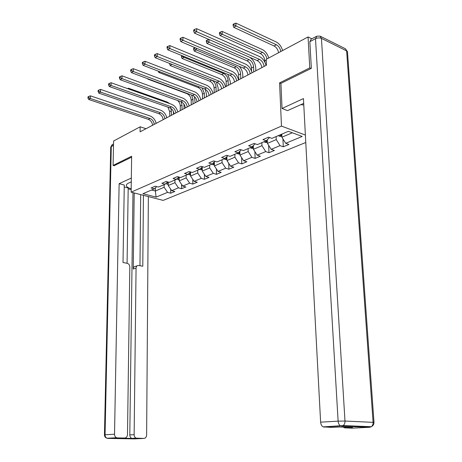 <?xml version="1.0" encoding="UTF-8"?>
<svg xmlns="http://www.w3.org/2000/svg" width="462" height="462" viewBox="0 0 462 462"><rect width="100%" height="100%" fill="white"/><g stroke="black" fill="none" stroke-linecap="round" stroke-linejoin="round"><path stroke-width="0.69" d="M311.042 68.474L309.783 67.897L279.574 82.877L281.474 126.086L131.139 192.163L163.15 200.398L305.775 142.492M281.474 126.086L305.382 135.066M156.104 197.118L167.567 192.359L170.692 193.191L174.838 191.482L171.708 190.639L178.436 187.843L181.583 188.704L185.863 186.943L182.715 186.071L189.668 183.177L192.833 184.072L197.257 182.247L194.092 181.347L201.282 178.355L204.452 179.279L209.032 177.396L205.85 176.461L213.288 173.371L216.476 174.324L221.206 172.372L218.012 171.408L225.71 168.214L228.909 169.202L233.812 167.18L230.602 166.181L238.571 162.872L241.788 163.895L246.858 161.804L243.641 160.764L251.9 157.334L255.122 158.397L260.383 156.231L257.155 155.151L265.714 151.6L268.948 152.697L274.399 150.45L271.165 149.336L280.047 145.645L283.287 146.789L288.946 144.456L285.701 143.295L302.177 136.452L288.375 131.312L271.927 138.369L268.555 137.162L262.918 139.605L266.285 140.789L257.426 144.594L254.065 143.434L248.637 145.778L251.992 146.922L243.457 150.589L240.107 149.469L234.875 151.732L238.225 152.835L229.995 156.364L226.657 155.284L221.616 157.467L224.948 158.53L217.013 161.937L213.687 160.897L208.818 162.999L212.139 164.027L204.475 167.313L201.172 166.308L196.471 168.341L199.775 169.329L192.377 172.505L189.085 171.541L184.546 173.504L187.832 174.457L180.682 177.523L177.408 176.588L173.019 178.488L176.288 179.406L169.375 182.375L166.118 181.474L161.873 183.31L165.125 184.199L158.437 187.07L155.197 186.198L151.091 187.97L154.32 188.831L142.943 193.717L156.104 197.118L155.347 191.008L164.12 187.277L164.125 184.627M146.038 128.702L140.153 126.802L140.101 131.832L266.447 65.2L266.216 59.332L308.044 36.948L309.783 67.897M276.137 136.561L276.264 139.605L267.406 143.37L267.273 139.795M269.525 137.509L266.285 140.789M280.047 145.645L276.264 139.605M271.165 149.336L267.406 143.37M261.867 142.689L261.971 145.68L253.436 149.313L253.315 145.605M255.128 143.798L251.992 146.922M265.714 151.6L261.971 145.68M257.155 155.151L253.436 149.313M248.106 148.591L248.198 151.542L239.963 155.041L239.859 151.224M241.251 149.85L238.225 152.835M251.9 157.334L248.198 151.542M243.641 160.764L239.963 155.041M234.835 154.285L234.91 157.19L226.963 160.568L226.871 156.653M227.876 155.677L224.948 158.53M238.571 162.872L234.91 157.19M230.602 166.181L226.963 160.568M222.026 159.783L222.083 162.641L214.408 165.904L214.339 161.908M214.969 161.296L212.139 164.027M225.71 168.214L222.083 162.641M218.012 171.408L214.408 165.904M209.65 165.09L209.696 167.902L202.281 171.055L202.229 166.99M202.518 166.718L199.775 169.329M213.288 173.371L209.696 167.902M205.85 176.461L202.281 171.055M197.696 170.224L197.724 172.996L190.558 176.039L190.523 171.962M190.483 171.951L187.832 174.457M201.282 178.355L197.724 172.996M194.092 181.347L190.558 176.039M186.134 175.185L186.151 177.91L179.221 180.861L179.204 177.102M178.858 177.004L176.288 179.406M189.668 183.177L186.151 177.91M182.715 186.071L179.221 180.861M174.948 179.984L174.959 182.675L168.249 185.528L168.243 182.063M167.619 181.889L165.125 184.199M178.436 187.843L174.959 182.675M171.708 190.639L168.249 185.528M155.365 187.878L155.347 191.008L151.576 190.009M156.739 186.613L154.32 188.831M167.567 192.359L164.12 187.277M131.139 192.163L131.635 156.243L113.086 165.442L114.258 165.771M113.086 165.442L113.594 141.02L140.153 126.802M311.821 38.802L308.044 36.948M281.774 134.147L281.907 137.208L292.319 132.785M285.701 143.295L281.907 137.208M170.692 193.191L170.686 189.137M181.583 188.704L181.56 184.35M192.833 184.072L192.787 179.383M204.452 179.279L204.383 174.243M216.476 174.324L216.372 168.901M228.909 169.202L228.777 163.363M241.788 163.895L241.609 157.6M255.122 158.397L254.897 151.605M268.948 152.697L268.665 145.368M283.287 146.789L282.935 138.86M279.574 82.877L280.931 83.455M152.616 125.231C152.16 122.338 150.727 120.374 148.319 119.346L88.71 99.492L90.309 98.487L88.583 97.569L88.612 96.506L87.976 96.916L87.942 97.973L88.583 97.569M154.285 124.353C153.829 121.454 152.396 119.485 149.983 118.445L90.309 98.487L90.39 95.842L150 115.922C153.084 117.175 155.151 119.646 156.202 123.342M90.39 95.842L88.612 96.506M87.942 97.973L88.71 99.492M168.243 184.298L167.134 184.211L165.939 183.443M173.446 111.498L173.452 114.247M168.243 182.709L167.59 181.912M166.938 182.519L168.243 183.501M169.693 116.228L169.693 111.723L167.977 107.172M171.373 115.338L171.367 110.828L170.882 108.379M128.482 88.923L128.494 88.213L167.18 102.015L169.831 103.644M128.494 88.213L127.518 88.583M303.788 105.013L300.675 104.643M131.283 181.843L128.598 183.067C126.981 183.824 126.23 184.673 126.334 185.62C126.611 186.902 128.228 187.947 131.185 188.762M131.335 178.049L119.127 183.685L124.278 185.037L123.008 262.52L127.206 263.305C128.817 263.802 129.683 265.026 129.816 266.978L127.495 434.517C127.298 436.682 126.334 437.861 124.613 438.045L117.354 437.901L107.848 438.398L134.199 438.9L143.873 438.421C145.53 438.242 146.448 437.087 146.627 434.956L148.36 196.593M127.073 263.282L128.193 188.005L124.249 186.977M131.173 189.657L128.182 188.877M119.127 183.685L114.53 434.216C114.582 435.955 115.257 437.133 116.557 437.745L117.354 437.901M120.617 438.247L131.809 438.363C130.538 437.785 129.868 436.63 129.805 434.909L134.136 434.667C134.205 436.399 134.875 437.56 136.151 438.143L143.873 438.421M134.136 434.667L136.065 268.133C136.198 266.447 136.954 265.546 138.34 265.431L142.781 266.233L143.428 195.322M114.079 165.719L131.624 157.184M136.065 268.133L133.241 269.028L134.199 192.949M129.805 434.909L132.969 192.637M133.241 269.028C133.374 267.348 134.136 266.453 135.516 266.337L137.116 265.823M139.969 265.702L140.691 194.618M303.701 103.373L287.531 110.637L282.045 108.466L303.447 98.585L320.616 422.158L338.12 421.136L315.506 38.687L309.846 41.678L311.359 68.318L280.925 83.362L282.045 108.466M371.067 426.703L369.664 427.292L341.516 426.183L343.156 425.583L371.298 426.709C373.077 425.814 373.972 424.387 373.995 422.424L373.094 422.343L346.627 50.895L321.442 38.381L344.987 421.055L373.094 422.343C373.163 424.26 372.568 425.721 371.298 426.709L369.664 427.292L352.136 428.153L344.762 427.876L343.185 427.131M344.762 427.876L352.518 427.489L339.483 426.992L331.722 427.39L323.1 426.882C321.656 426.051 320.83 424.48 320.616 422.158M309.846 41.678L311.192 39.137L316.1 36.533M163.184 119.658C162.716 116.724 161.273 114.72 158.847 113.658L98.845 93.128L100.497 92.088L98.735 91.153L98.764 90.078L98.106 90.5L98.077 91.574L98.735 91.153M164.911 118.751C164.443 115.806 162.994 113.796 160.562 112.734L100.497 92.088L100.572 89.403L160.574 110.175C163.675 111.463 165.76 113.981 166.828 117.735M100.572 89.403L98.764 90.078M98.077 91.574L98.845 93.128M174.099 113.9C173.62 110.92 172.159 108.882 169.721 107.785L109.327 86.544L111.042 85.464L109.251 84.511L109.275 83.426L108.593 83.859L108.564 84.944L109.251 84.511M175.883 112.959C175.404 109.973 173.937 107.929 171.494 106.826L111.042 85.464L111.105 82.738L171.494 104.239C174.613 105.561 176.721 108.131 177.806 111.948M111.105 82.738L109.275 83.426M108.564 84.944L109.327 86.544M179.216 179.666L177.986 179.574L176.859 178.869M183.905 104.1L184.107 108.622M179.21 178.072L178.551 177.293M177.882 177.922L179.21 178.84M180.296 110.637L180.272 106.069C180.168 103.858 179.273 101.998 177.581 100.497M182.022 109.725L181.999 105.145L181.092 101.767M138.854 82.011L178.655 96.587M190.546 174.884L189.189 174.78L188.15 174.151M194.433 96.61L195.103 102.824M190.535 173.279L189.87 172.528M189.189 173.175L190.54 174.018M191.233 104.862L191.193 100.237C190.916 97.107 189.495 94.912 186.931 93.659L147.805 79.089L148.14 78.881M193.018 103.921L192.972 99.284L191.568 95.068M147.632 78.69L147.805 79.089M185.383 107.952C184.887 104.92 183.414 102.847 180.96 101.721L120.184 79.724L121.962 78.609L120.137 77.639L120.16 76.53L119.45 76.981L119.427 78.084L120.137 77.639M187.226 106.976C186.729 103.944 185.25 101.859 182.796 100.728L121.962 78.609L122.008 75.837L182.779 98.1C185.92 99.463 188.04 102.085 189.154 105.965M122.008 75.837L120.16 76.53M119.427 78.084L120.184 79.724M197.049 101.796C196.541 98.724 195.051 96.604 192.579 95.443L131.439 72.655L133.275 71.5L131.422 70.513L131.439 69.387L130.706 69.854L130.688 70.975L131.422 70.513M198.955 100.791C198.441 97.707 196.951 95.588 194.479 94.415L133.275 71.5L133.316 68.688L194.45 91.753C197.609 93.162 199.751 95.836 200.883 99.775M133.316 68.688L131.439 69.387M130.688 70.975L131.439 72.655M209.119 95.432C208.587 92.308 207.086 90.148 204.602 88.952L143.105 65.327L145.01 64.131L143.122 63.121L143.133 61.983L142.371 62.462L142.36 63.606L143.122 63.121M211.088 94.392C210.562 91.262 209.055 89.091 206.572 87.89L145.01 64.131L145.039 61.273L206.531 85.181C209.702 86.637 211.862 89.368 213.017 93.376M145.039 61.273L143.133 61.983M142.36 63.606L143.105 65.327M202.269 169.947L199.832 169.277M205.215 89.235L206.416 94.034L206.456 96.835M202.246 168.33L201.582 167.608M200.883 168.272L202.258 169.034M202.529 98.908L202.466 94.213C202.171 91.037 200.739 88.802 198.163 87.514L158.83 72.447L159.921 71.789M204.377 97.932L204.308 93.232L202.119 87.994M158.293 71.165L158.83 72.447M214.391 164.836L212.745 164.703L211.821 164.16M216.395 81.97L218.133 87.803L218.191 90.65M214.362 163.213L213.704 162.52M212.988 163.207L214.374 163.871M214.201 92.752L214.114 87.994C213.802 84.771 212.358 82.496 209.771 81.162L170.23 65.575L171.847 64.322M216.106 91.747L216.02 86.977C215.702 83.743 214.252 81.462 211.665 80.128L172.095 64.42M169.583 63.421L169.583 63.958L170.12 63.635M169.583 63.958L170.23 65.575M226.94 159.552L225.138 159.402L224.209 158.847M227.789 74.388L230.249 81.37L230.319 84.251M226.9 157.917L226.247 157.259M225.525 157.969L226.917 158.524M226.264 86.388L226.155 81.56C225.826 78.292 224.365 75.97 221.766 74.601L182.04 58.466L183.968 57.3L182.172 56.341L182.167 55.723M228.234 85.349L228.124 80.509C227.795 77.235 226.328 74.908 223.724 73.533L183.968 57.3L183.963 56.456M181.705 55.532L181.399 56.809L182.172 56.341M181.399 56.809L182.04 58.466M221.61 88.843C221.067 85.672 219.548 83.466 217.053 82.23L155.203 57.727L157.19 56.48L155.267 55.457L155.272 54.297L154.481 54.799L154.47 55.954L155.267 55.457M223.654 87.768C223.106 84.586 221.581 82.375 219.086 81.133L157.19 56.48L157.201 53.58L219.034 78.384C222.216 79.886 224.399 82.675 225.577 86.752M157.201 53.58L155.272 54.297M154.47 55.954L155.203 57.727M239.934 154.083L237.965 153.915L237.035 153.344M239.241 66.326C241.418 68.798 242.596 71.593 242.775 74.711L242.862 77.633M239.893 152.431L239.252 151.819M238.513 152.547L239.905 152.974M238.744 79.81L238.606 74.913C238.259 71.593 236.787 69.225 234.17 67.816L194.265 51.097L196.269 49.89L194.438 48.914L194.427 47.811L193.624 48.296L193.636 49.399L194.438 48.914M240.783 78.731L240.644 73.822C240.292 70.495 238.814 68.122 236.203 66.707L196.269 49.89L196.246 48.152M194.97 47.609L194.427 47.811M193.636 49.399L194.265 51.097M234.552 82.022C233.986 78.794 232.45 76.542 229.949 75.266L167.77 49.832L169.831 48.539L167.873 47.494L167.873 46.316L167.048 46.835L167.048 48.013L167.873 47.494M236.665 80.902C236.099 77.668 234.563 75.41 232.057 74.128L169.831 48.539L169.825 45.594L231.988 71.339C235.187 72.892 237.387 75.739 238.588 79.891M169.825 45.594L167.873 46.316M167.048 48.013L167.77 49.832M253.407 148.417L251.259 148.227L250.323 147.644M249.775 57.323C253.309 59.737 255.295 63.236 255.74 67.822L255.844 70.79M253.349 146.76L252.731 146.188M251.969 146.933L253.367 147.211M251.599 71.252L251.49 68.029C251.126 64.657 249.636 62.243 247.014 60.793L206.941 43.463L209.015 42.215L207.149 41.216L207.132 40.102L206.306 40.604L206.323 41.719L207.149 41.216M253.765 71.881L253.598 66.903C253.234 63.525 251.738 61.105 249.116 59.644L209.015 42.215L208.968 39.472M208.899 39.443L207.132 40.102M206.323 41.719L206.941 43.463M247.961 74.948C247.378 71.668 245.83 69.369 243.312 68.053L180.827 41.632L182.969 40.286L180.971 39.218L180.965 38.023L180.111 38.565L180.116 39.761L180.971 39.218M250.156 73.787C249.567 70.501 248.019 68.191 245.501 66.869L182.969 40.286L182.952 37.295L245.414 64.039C248.625 65.644 250.849 68.555 252.073 72.777M182.952 37.295L180.965 38.023M180.116 39.761L180.827 41.632M267.377 142.544L265.032 142.336L264.091 141.73M267.313 140.904L266.713 140.356M265.806 140.997L267.325 141.205M264.888 62.266L264.836 60.903C264.449 57.479 262.942 55.018 260.314 53.517L220.085 35.545L222.234 34.252L220.339 33.235L220.316 32.097L219.456 32.623L219.479 33.755L220.339 33.235M266.944 58.945C266.32 55.815 264.836 53.615 262.485 52.327L222.234 34.252L222.176 31.41L262.381 49.59C265.396 51.161 267.515 53.962 268.74 57.981M222.176 31.41L220.316 32.097M219.479 33.755L220.085 35.545M261.867 67.614C261.267 64.276 259.702 61.925 257.178 60.562L194.404 33.102L196.633 31.705L194.594 30.613L194.583 29.401L193.694 29.961L193.705 31.179L194.594 30.613M264.149 66.413C263.536 63.063 261.971 60.707 259.448 59.338L196.633 31.705L196.598 28.661L259.344 56.462C262.566 58.125 264.807 61.105 266.06 65.402M196.598 28.661L194.583 29.401M193.705 31.179L194.404 33.102M281.872 136.457L279.325 136.221L278.378 135.603M280.157 134.84L281.762 134.846L281.283 134.355M278.58 52.714C277.945 49.544 276.443 47.303 274.087 45.981L233.726 27.327L235.961 25.982L234.026 24.948L233.997 23.793L233.102 24.336L233.137 25.491L234.026 24.948M280.838 51.507C280.203 48.325 278.702 46.073 276.345 44.75L235.961 25.982L235.88 23.1L276.224 41.967C279.244 43.595 281.381 46.454 282.628 50.549M235.88 23.1L233.997 23.793M233.137 25.491L233.726 27.327M148.319 119.346L149.983 118.445M167.192 184.217L168.243 183.766M169.693 111.723L171.367 110.828M167.793 182.207L167.793 183.35M136.885 438.288L132.536 438.502M120.299 438.265L124.613 438.045M113.502 145.386L111.278 146.558L105.053 434.771L114.53 434.216M107.559 438.374L107.057 438.242C105.769 437.641 105.099 436.486 105.053 434.771L104.452 434.852C104.522 436.613 105.388 437.745 107.057 438.242L116.557 437.745M104.452 434.84L110.73 147.268L112.763 144.392L113.531 143.982M323.1 426.882L343.156 425.583C344.438 424.555 345.045 423.048 344.987 421.055L338.12 421.136C338.351 423.504 339.195 425.109 340.644 425.958L323.972 427.102M320.316 36.238L345.316 48.712L347.47 51.68L374.001 422.499M345.455 48.776L347.511 52.304M315.506 38.687C317.596 37.751 319.577 37.653 321.442 38.381L320.154 36.157L316.84 36.14L315.506 38.687M158.847 113.658L160.562 112.734M169.721 107.785L171.494 106.826M178.043 179.579L179.21 179.077M180.272 106.069L181.999 105.145M178.673 177.477L178.678 178.684M189.253 174.786L190.546 174.232M191.193 100.237L192.972 99.284M186.931 93.659L187.277 93.468M189.917 172.592L189.928 173.862M180.96 101.721L182.796 100.728M192.579 95.443L194.479 94.415M204.602 88.952L206.572 87.89M200.831 169.831L202.258 169.219M202.466 94.213L204.308 93.232M198.163 87.514L199.278 86.902M201.536 167.654L201.548 168.884M212.809 164.709L214.374 164.039M214.114 87.994L216.02 86.977M209.771 81.162L211.665 80.128M213.554 162.664L213.571 163.727M225.202 159.407L226.917 158.674M226.155 81.56L228.124 80.509M221.766 74.601L223.724 73.533M225.993 157.507L226.01 158.397M217.053 82.23L219.086 81.133M238.034 153.921L239.911 153.118M238.606 74.913L240.644 73.822M234.17 67.816L236.203 66.707M238.877 152.189L238.894 152.876M229.949 75.266L232.057 74.128M251.322 148.233L253.372 147.361M251.49 68.029L253.598 66.903M247.014 60.793L249.116 59.644M252.223 146.691L252.24 147.153M243.312 68.053L245.501 66.869M265.101 142.342L267.331 141.389M264.836 60.903L266.245 60.147M260.314 53.517L262.485 52.327M266.06 140.887L266.077 141.222M257.178 60.562L259.448 59.338M279.394 136.232L281.82 135.193M274.087 45.981L276.345 44.75M280.411 134.731L280.428 135.071M126.345 185.187L126.334 185.62M112.023 144.779L110.73 147.153M136.151 438.143L131.809 438.363M343.976 427.685L349.849 427.39"/></g></svg>
